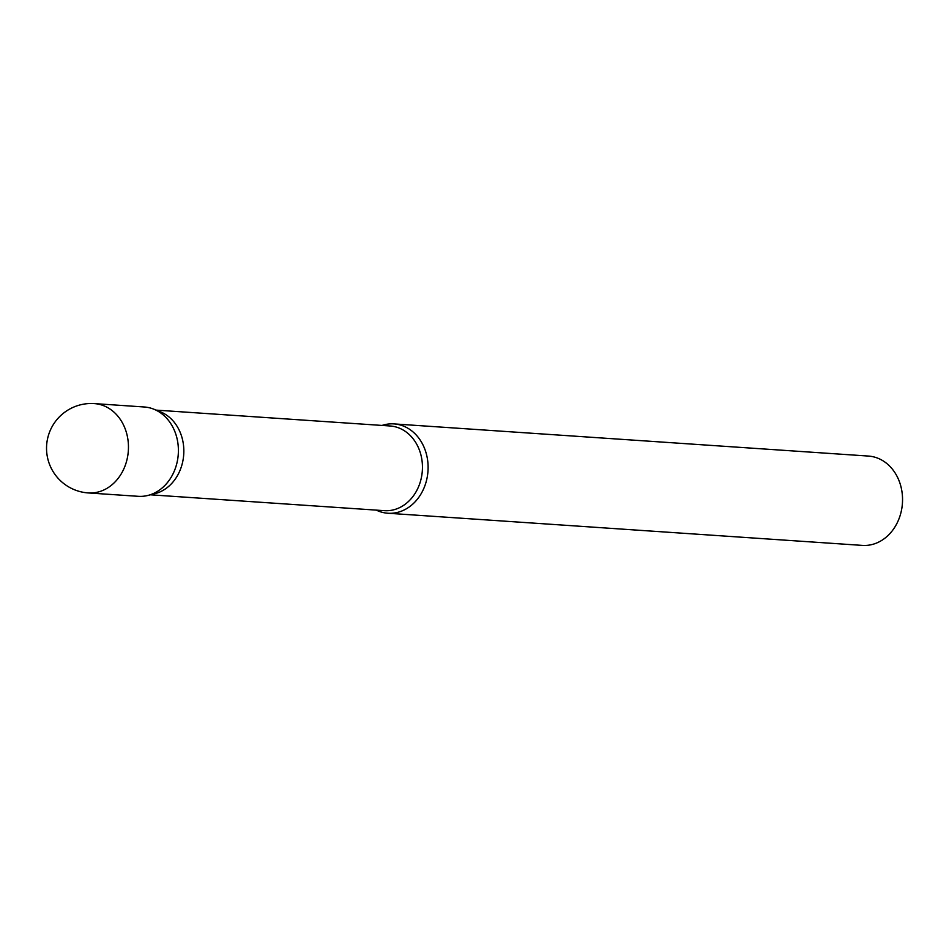<?xml version="1.0" encoding="UTF-8"?>
<svg xmlns="http://www.w3.org/2000/svg" width="949" height="949" viewBox="0 0 949 949"><rect width="100%" height="100%" fill="white"/><g stroke="black" fill="none" stroke-linecap="round" stroke-linejoin="round"><path stroke-width="1.42" d="M88.281 492.934L138.222 496.315A44.769 37.118 -86.1 0 0 150.108 494.809A44.769 37.118 -86.1 0 0 178.282 446.967A44.769 37.118 -86.1 0 0 144.272 406.991L94.331 403.598A44.769 44.769 0 0 0 47.45 457.264A44.769 44.769 0 0 0 88.281 492.934A44.769 37.118 -86.1 0 0 100.167 491.428A44.769 37.118 -86.1 0 0 127.391 436.504A44.769 37.118 -86.1 0 0 94.331 403.598M182.825 441A42.444 35.184 93.9 0 1 155.019 493.646L148.008 495.425A44.769 37.118 93.9 0 0 177.333 439.885A44.769 37.118 93.9 0 0 153.857 409.197L160.559 411.902A42.444 35.184 93.9 0 1 182.825 441M382.032 425.437A44.769 37.118 93.9 0 1 393.977 423.906A44.769 37.118 93.9 0 1 427.038 456.813A44.769 37.118 93.9 0 1 387.927 513.243A44.769 37.118 93.9 0 1 376.29 510.123M393.977 423.906L868.418 456.066A44.769 37.118 93.9 0 1 901.479 488.96A44.769 37.118 93.9 0 1 862.368 545.402L387.927 513.243M156.146 410.122L390.098 425.982A42.444 35.184 93.9 0 1 421.439 457.169A42.444 35.184 93.9 0 1 384.357 510.669L150.417 494.809"/></g></svg>
